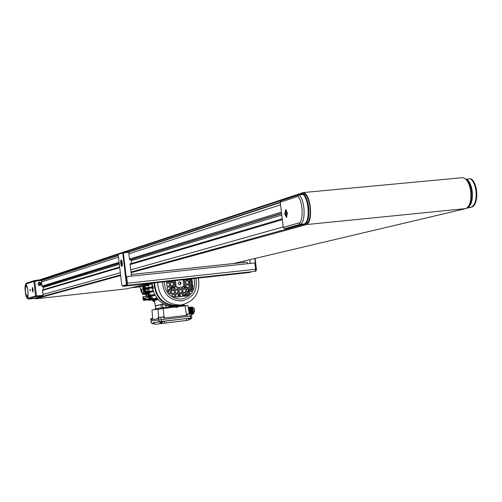 <?xml version="1.0" encoding="UTF-8"?>
<svg xmlns="http://www.w3.org/2000/svg" width="502" height="502" viewBox="0 0 502 502"><rect width="100%" height="100%" fill="white"/><g stroke="black" fill="none" stroke-linecap="round" stroke-linejoin="round"><path stroke-width="0.75" d="M33.088 289.61L32.454 287.59L32.291 289.855L32.925 291.875L33.088 289.61M32.253 289.867L32.944 292.07L33.126 289.598L32.435 287.395L32.253 289.867M30.013 290.15L30.296 291.066L30.089 289.133L30.013 290.15M27.604 288.97L25.991 284.785C25.269 285.299 25.113 287.552 25.495 291.543C25.991 295.301 26.619 297.316 27.365 297.586C28.056 297.077 28.212 294.818 27.836 290.821C27.334 287.069 26.713 285.054 25.966 284.785L26.01 284.778M25.458 291.555C25.972 295.427 26.619 297.498 27.384 297.774C28.099 297.253 28.263 294.931 27.867 290.815C27.353 286.943 26.713 284.872 25.947 284.59C25.232 285.123 25.069 287.439 25.458 291.555M25.784 293.538L27.397 297.774M39.181 282.413L38.077 283.442M41.333 283.705L39.42 282.337L38.234 284.038L40.141 285.406L41.333 283.705M38.039 284.057L40.185 285.6L41.528 283.686L39.376 282.143L38.039 284.057M40.21 285.594L41.258 284.402M43.065 295.314L43.009 296.136L36.395 296.745L36.464 295.916L43.065 295.314L42.432 289.83L42.971 289.773M34.531 280.518L41.108 279.702L41.352 280.436L34.77 281.252L36.464 295.916L35.542 296.042L33.847 281.384L25.84 284.05C25.106 284.766 24.937 287.276 25.338 291.593C25.922 295.847 26.637 298.094 27.478 298.326L35.542 296.042L36.395 296.745L28.313 299.004L34.763 298.414L43.009 296.136M43.58 289.591L43.241 286.648L42.074 286.698L41.352 280.436M27.478 298.326L28.269 299.016L34.72 298.426M34.77 281.252L34.519 280.518L33.847 281.384L34.77 281.252M25.338 291.593L25.332 291.599C25.589 295.672 26.562 298.144 28.269 299.016L28.269 299.016M40.675 282.582L39.118 282.224M38.648 285.211L40.147 285.406M39.401 284.772L40.367 284.665L40.756 283.768L40.173 282.971L39.206 283.072L38.817 283.975L39.401 284.772M40.028 284.703L40.38 283.887L39.796 283.09L39.169 283.159M39.796 283.09L40.173 282.971M40.38 283.887L40.756 283.768M25.972 284.59L25.301 289.077M27.365 297.586L28.062 293.149M32.435 289.811L32.95 290.859L32.68 288.524L32.435 289.811L32.944 289.754M141.037 291.166L141.721 292.923L141.984 290.953L141.3 289.19L141.037 291.166M141.721 292.923L143.886 292.685L144.2 291.612M146.848 292.779L145.869 293.413M145.549 291.612L145.222 292.402M145.072 292.679L143.93 293.626L142.461 292.842M140.993 290.263L139.863 286.899M34.952 298.364L35.322 298.263M133.444 287.489L144.231 284.954L141.47 285.305M144.35 284.628L130.853 287.822M134.768 287.188L133.846 287.408M141.263 290.156L141.482 292.02L141.545 290.125M141.784 291.06L141.238 291.122M284.86 213.839L286.385 217.008L287.269 213.105L285.745 209.936L284.86 213.839M287.395 213.068L285.72 209.585L284.734 213.877L286.416 217.36L287.395 213.068M297.837 196.458L280.235 202.224L283.266 227.35L298.828 222.982C303.798 222.342 303.001 200.593 297.837 196.458L298.966 194.883L303.183 194.475C305.492 196.728 307.073 200.969 307.933 207.2C308.711 216.513 307.531 222.072 304.388 223.879L288.964 228.19M285.368 213.683L285.927 215.339L286.623 215.126L286.761 213.262L286.196 211.606L285.5 211.825L285.368 213.683L286.736 213.551M286.247 211.75L285.5 211.825M300.039 194.77L302.003 193.621C305.122 194.255 307.324 198.761 308.611 207.131C309.389 216.971 308.077 222.555 304.67 223.879L300.347 224.281L284.747 228.611L289.02 228.184M465.373 178.787C468.498 180.532 470.562 184.73 471.573 191.394C472.263 199.087 471.058 204.32 467.946 207.081M467.531 207.527C471.34 205.544 472.897 200.141 472.206 191.331C471.328 185.32 469.502 181.253 466.728 179.132L466.22 179.277M471.535 179.283L470.499 178.781L466.728 179.132M147.45 291.405L144.394 291.417L149.383 291.104L147.45 291.405L147.588 291.888L147.456 291.442L144.112 291.461L143.528 286.517L142.85 286.673L143.434 291.606L146.678 291.612L146.81 292.057M147.03 292.735L148.391 295.728M148.793 296.406L151.002 299.248M151.868 300.102L154.735 302.235M146.063 285.136L146.013 285.958M154.635 301.514L152.577 299.87L154.635 301.514M151.792 299.092L149.64 296.343L151.792 299.092M149.176 295.565L147.852 292.685L149.176 295.565M147.456 291.442L146.678 291.612M144.112 291.461L143.434 291.606M143.528 286.517L146.791 285.782L146.835 285.086L146.791 285.801M190.076 287.219L190.383 284.621M190.302 282.444L189.988 280.7L190.283 282.457M179.559 281.748L180.45 283.366L180.218 284.728L180.45 283.366L179.565 281.748M179.641 287.269L178.662 287.52M177.419 287.451L175.424 286.253M174.803 285.312L174.577 282.369M174.809 286.341L177.614 287.671M189.7 279.727L189.461 279.043L189.718 279.727M187.284 288.932L189.185 290.049L188.275 291.787L189.361 290.206M190.49 290.721L191.538 291.204M183.864 296.249L186.06 294.542L183.864 296.249M187.008 293.532L187.535 292.873L187.008 293.538M183.368 279.708L182.835 280.141M183.268 285.971L185.15 286.786M186.255 287.113L188.551 287.79M190.277 288.6L192.31 289.692M192.109 290.081L190.289 289.052M187.441 287.91L186.317 287.64M185.219 287.376L182.91 286.441M182.81 286.573L185.276 287.872M179.227 292.352L179.421 292.766M179.867 293.72L180.413 296.632M180.03 296.676L179.446 293.764M177.871 289.961L177.99 292.923M178.028 293.921L178.141 296.883M173.723 287.138L171.201 289.202M169.362 290.896L168.107 291.806M167.844 291.493L168.578 290.978M171.119 288.499L173.648 286.485M173.485 286.46L171.075 288.167M170.09 288.87L168.521 289.98M170.686 281.095L172.035 281.635M172.355 281.597L171 281.057M172.236 280.925L173.033 281.252M175.085 281.302L175.775 280.536M175.292 280.587L174.552 281.358M184.24 287.138L184.466 286.579M180.287 294.63L179.929 294.668M171.483 288.016L171.835 288.512M164.8 323.037L188.332 320.282L155.024 324.317L164.8 323.037L164.424 321.111L191.814 317.898L153.631 322.566M186.167 320.521L186.694 318.5M188.808 319.266L188.332 320.282M160.847 323.514L160.276 322.629M162.635 321.33L164.424 321.111M155.024 324.317L153.618 322.554L159.567 321.707M188.15 306.841L189.58 310.807L189.938 313.819L191.312 313.668L191.588 315.978L150.989 320.96L191.588 315.978L191.814 317.898M191.419 282.03L192.109 281.202M191.833 283.461L191.538 283.09M187.265 295.753L189.499 292.653M190.992 288.97L191.111 288.512M191.325 287.483L191.595 284.49M191.563 283.492L191.149 280.574M190.892 279.601L190.672 278.911M192.09 284.439L191.864 287.426M191.67 288.449L191.482 289.234M190.936 290.928L190.704 291.518M189.743 293.463L189.524 293.833M191.632 280.524L191.325 281.459M191.168 278.855L191.381 279.545M192.586 285.28L192.071 285.393M151.648 287.219L152.062 285.763L152.652 287.232L152.426 288.876L151.692 287.577M151.899 288.154L151.717 286.592L151.974 288.098M151.755 286.579L152.062 285.763L152.721 285.694L153.298 287.157L153.066 288.807L152.42 288.876L151.937 288.148M159.567 321.688L159.642 322.359L162.673 321.995M161.556 322.635L161.004 322.717M159.605 321.682L162.592 321.33M150.719 318.682L150.989 320.96L150.719 318.682L152.671 318.419L152.752 319.536M173.265 306.427L160.565 307.914L155.112 308.862L155.124 309.464M184.692 305.147L179.201 305.749M190.453 318.048L189.951 313.813L187.572 314.089L187.71 315.25L163.52 318.067L163.382 316.906L160.979 317.182L157.935 317.578L158.074 318.739L151.535 319.718L151.403 318.575M186.468 315.394L186.28 314.252L187.572 314.089M163.382 316.906L164.11 316.831L164.223 317.986M152.664 318.419L151.993 310.004L175.185 306.942M178.26 306.59L187.949 305.542L189.254 313.894M185.1 305.806L186.305 314.246M157.929 308.981L158.676 317.471M164.091 316.831L163.125 308.322M189.8 319.278L188.225 319.002L188.143 318.337M189.009 319.316L189.568 319.36M189.053 319.31L188.275 318.99L190.183 318.757L191.275 318.638L190.02 319.197M191.193 317.973L191.275 318.638L190.183 319.278M155.984 308.711L155.25 305.749L163.865 303.999M155.946 308.717L155.494 305.944M155.494 305.825L163.89 304.187M147.538 287.552L148.718 287.414L148.705 285.381L145.178 286.159L145.128 287.859L148.259 287.74M146.81 287.583L147.149 287.64M169.764 306.076L169.193 306.427L170.492 306.201M167.172 305.411L165.415 305.969M147.952 291.129L147.732 290.231M144.394 291.417L143.81 286.473L145.178 286.159M147.18 285.72L147.218 285.061L144.174 284.973M144.927 291.298L144.344 286.347M149.565 295.483L148.266 292.653L145.316 292.854L145.254 292.396L153.148 290.683L145.254 292.396M147.983 291.806L147.839 291.317M157.659 299.016L154.29 299.675L154.955 300.221L154.572 301.112L153.022 299.838L148.504 300.215L157.239 298.514M152.188 299.016L150.067 296.312L146.603 296.569L154.836 294.869M152.244 284.515L152.263 285.331M145.203 291.298L145.335 289.579L148.918 289.127L149.383 291.104M148.115 289.221L148.354 288.65L148.423 289.19M145.034 287.025L144.614 286.291M148.234 285.487L148.272 284.91L147.218 285.061M145.128 287.859L145.028 286.987L144.708 287.062M146.678 287.652L145.373 287.809M148.906 291.204L149.019 291.58M152.244 283.981L148.272 284.91M148.718 287.414L148.247 287.583M151.805 287.991L145.524 288.832L145.473 288.374L151.648 286.987M145.768 291.173L145.084 288.769L145.881 289.485M150.638 295.264L149.339 292.509L148.266 292.653M146.54 296.111L154.616 294.436L146.54 296.111L146.603 296.569M153.336 298.784L151.196 296.161L150.067 296.312M148.448 299.757L156.894 298.081L148.448 299.757L148.504 300.215M154.29 299.675L153.022 299.838M192.762 286.736L191.946 286.862M192.009 286.259L192.699 286.215M156.9 298.088L157.019 298.533M152.771 289.635L152.677 288.851M191.256 279.125L191.858 279.03M150.807 283.26L144.701 284.703L150.801 283.26M144.419 285.236L152.263 283.398M147.23 289.422L147.739 289.265M151.654 287.477L145.524 288.832M151.478 287.489L151.428 287.025M149.339 292.509L153.443 291.624M153.279 291.129L145.316 292.854M155.105 295.358L151.196 296.161M154.955 300.221L158.174 299.6M154.572 301.112L155.25 305.749M192.762 286.767L191.933 286.937L192.762 286.767M191.275 279.2L191.858 279.068L191.275 279.2M168.948 306.22L168.898 305.894M165.139 305.768L164.97 304.545M194.048 278.541C196.081 289.554 191.883 296.4 181.448 299.073C170.642 298.778 164.932 293.011 164.33 281.785M198.365 278.07C200.518 292.459 194.82 301.432 181.26 304.984L180.952 305.021C166.727 304.77 158.933 297.272 157.578 282.519M154.597 282.846C155.752 297.699 163.489 305.266 177.808 305.561L179.772 305.241M154.014 282.908C155.206 298.006 163.081 305.693 177.639 305.988L182.665 304.752M177.162 306.094L177.608 306.007M175.229 306.333L176.114 306.22M179.885 284.854C181.486 283.498 181.291 282.463 179.314 281.754L179.421 281.729C181.454 282.513 181.598 283.561 179.867 284.86L179.785 284.872C177.758 284.088 177.608 283.046 179.327 281.741M152.275 283.103L152.282 285.738M152.696 288.851C156.034 300.46 163.508 306.302 175.116 306.371L178.191 305.994L178.266 306.666L177.237 307.287L175.192 307.029L178.266 306.666L177.237 307.287M152.595 285.707L152.984 285.933M167.58 291.078L170.423 290.771L170.768 293.72L169.82 293.821L167.58 291.078M167.116 287.144L169.965 286.837L170.31 289.786L167.461 290.093L167.116 287.144M166.658 283.21L169.5 282.902L169.845 285.851L167.003 286.159L166.658 283.21L169.5 282.902M169.312 281.239L169.387 281.917L166.545 282.224L166.463 281.553M171.828 294.599L174.671 294.285L174.897 297.247L171.941 295.584L171.828 294.599L174.671 294.285M171.37 290.664L174.207 290.351L174.552 293.3L171.715 293.614L171.37 290.664M170.912 286.73L173.748 286.422L174.094 289.372L171.251 289.679L170.912 286.73L173.748 286.422M170.448 282.802L173.29 282.494L173.636 285.437L170.793 285.751L170.448 282.802L173.29 282.494M173.096 280.831L173.177 281.509L170.335 281.817L170.253 281.139M175.612 294.178L178.448 293.865L178.794 296.814L175.957 297.128L175.612 294.178M175.154 290.25L177.99 289.936L178.335 292.886L175.499 293.199L175.154 290.25L177.99 289.936M176.02 286.178L177.714 287.583L177.877 288.957L175.041 289.265L174.696 286.322L176.02 286.178L174.696 286.328M174.238 282.388L175.644 282.237L175.989 285.186L174.583 285.337L174.238 282.388M176.026 280.511L175.443 281.264L174.119 281.409L174.043 280.725M179.396 293.764L182.226 293.45L182.571 296.393L179.741 296.707L179.396 293.764L182.226 293.45M178.932 289.836L181.768 289.522L182.107 292.465L179.277 292.779L178.932 289.836L181.768 289.522M178.643 287.37L181.479 287.062L181.649 288.543L178.819 288.851L178.643 287.37M183.167 293.344L185.991 293.03L186.336 295.973L183.512 296.287L183.167 293.344L185.991 293.03M182.709 289.422L185.533 289.108L185.878 292.051L183.054 292.365L182.709 289.422L185.533 289.108M183.757 285.331L185.075 285.186L185.42 288.129L182.596 288.437L182.433 287.069L183.757 285.331M183.211 281.421L184.617 281.271L184.962 284.207L183.556 284.364L183.211 281.421L184.617 281.271M184.422 279.595L184.504 280.285L183.18 280.43L182.433 279.809M186.932 292.93L189.756 292.616L189.869 293.595L187.277 295.873L186.932 292.93M186.474 289.008L189.298 288.7L189.643 291.637L186.819 291.951L186.474 289.008M186.016 285.086L188.84 284.778L189.185 287.721L186.361 288.029L186.016 285.086M185.558 281.164L188.382 280.863L188.727 283.799L185.903 284.107L185.558 281.164M188.181 279.181L188.263 279.884L185.445 280.185L185.363 279.488M190.239 288.594L193.057 288.286L191.519 291.43L190.584 291.53L190.239 288.594M189.781 284.678L192.599 284.37L192.944 287.307L190.126 287.615L189.781 284.678M189.317 280.762L192.14 280.455L192.479 283.392L189.662 283.699L189.317 280.762L192.14 280.455M191.94 278.773L192.021 279.476L189.204 279.783L189.122 279.081M170.661 293.733L170.423 290.771M170.316 290.79L167.58 291.091M170.197 289.798L169.965 286.837M169.858 286.855L167.122 287.157M169.739 285.864L169.394 282.927M169.281 281.929L169.199 281.252M174.903 297.247L174.558 294.304M174.445 293.312L174.207 290.351M174.1 290.376L171.37 290.677M173.987 289.384L173.642 286.447M173.523 285.45L173.184 282.519M173.064 281.522L172.989 280.844M178.687 296.826L178.448 293.865M178.342 293.89L175.612 294.191M178.223 292.898L177.884 289.961M177.764 288.97L177.714 287.583M177.608 287.602L175.913 286.196M175.882 285.192L175.644 282.237M175.537 282.262L174.238 282.4M175.349 281.277L175.926 280.518M182.458 296.406L182.113 293.469M182 292.478L181.655 289.547M181.542 288.556L181.479 287.062M181.366 287.081L178.649 287.382M186.229 295.985L185.884 293.055M185.765 292.064L185.426 289.133M185.307 288.142L185.075 285.186M184.968 285.211L183.745 285.343M184.849 284.22L184.504 281.296M184.391 280.298L184.309 279.608M189.869 293.595L189.756 292.616M189.649 292.641L186.939 292.936M187.29 295.866L189.762 293.62M189.53 291.649L189.298 288.7M189.185 288.719L186.474 289.02M189.072 287.728L188.84 284.778M188.727 284.803L186.016 285.098M188.614 283.812L188.382 280.863M188.269 280.888L185.558 281.176M188.156 279.896L188.068 279.194M192.944 288.311L190.239 288.606M191.419 291.442L192.956 288.424M192.831 287.32L192.599 284.37M192.486 284.396L189.781 284.69M192.366 283.404L192.028 280.48M191.908 279.488L191.827 278.786M147.776 289.265L147.99 288.669M147.946 289.246L148.178 288.656M145.938 287.772L145.693 288.324M145.705 288.819L146.101 289.459M145.699 287.803L145.291 288.719M145.448 287.828L145.084 288.769M175.982 307.343L176.553 307.393M175.254 307.029L175.116 306.364M154.196 323.577L151.899 323.445L154.114 323.169M152.715 323.752L151.893 323.445L151.817 322.786M152.671 323.752L153.235 323.796M193.483 312.062L193.452 312.677L189.85 313.097M188.796 307.701L192.203 307.017L192.906 308.284L189.191 308.793M192.881 308.228L189.128 308.592M189.204 308.843L192.95 308.416L193.188 309.257M193.044 308.699L189.273 309.1M193.251 309.602L189.442 309.878M193.458 311.278L193.289 309.778M193.49 311.792L189.775 312.432M189.856 313.154L193.446 312.733L193.176 313.913L191.369 314.126M193.057 314.221L191.4 314.421M192.461 307.356L188.834 307.776M192.479 307.412L188.852 307.826M188.909 307.952L192.555 307.531M192.605 307.607L188.94 308.027M192.624 307.657L188.959 308.077M189.003 308.209L192.693 307.782M192.73 307.858L189.028 308.284M192.749 307.908L189.047 308.335M189.091 308.46L192.806 308.033M192.837 308.109L189.116 308.535M189.166 308.717L192.906 308.284M189.241 308.975L192.994 308.542M193.025 308.667L189.26 309.05M189.304 309.232L193.069 308.799M193.088 308.862L189.323 309.307M193.082 308.874L189.336 309.357M189.361 309.489L193.138 309.056M193.157 309.132L189.379 309.565M193.163 309.182L189.392 309.621M189.417 309.747L193.188 309.314M193.22 309.389L189.43 309.828M189.467 310.01L193.232 309.571M193.27 309.646L189.48 310.085M193.251 309.703L189.486 310.136M189.505 310.267L193.257 309.834M193.301 309.91L189.518 310.343M193.264 309.966L189.53 310.399M189.543 310.531L193.257 310.098M193.32 310.173L189.555 310.606M193.251 310.23L189.561 310.656M192.078 314.377L191.406 314.453L192.078 314.377M189.63 311.24L193.32 310.813M193.402 310.863L189.637 311.296M193.358 310.945L189.649 311.372M189.662 311.504L193.395 311.077M193.452 311.127L189.668 311.566M193.421 311.209L189.681 311.642M189.693 311.773L193.446 311.34M193.477 311.391L189.7 311.83M193.458 311.472L189.712 311.905M189.725 312.037L193.471 311.604M193.49 311.66L189.731 312.093M193.477 311.736L189.743 312.169M189.756 312.3L193.483 311.867M193.49 311.924L189.762 312.357M189.787 312.564L193.483 312.137L189.794 312.627M193.483 312.269L189.806 312.696M189.819 312.834L193.477 312.407M193.471 312.407L189.825 312.89M193.465 312.539L189.838 312.966M193.439 312.815L189.869 313.229M189.881 313.361L193.427 312.947M193.414 313.01L189.888 313.417M193.402 313.085L189.9 313.493M189.913 313.624L193.377 313.223M193.37 313.279L189.919 313.681M193.352 313.361L189.932 313.756M191.318 313.731L193.32 313.499M193.314 313.555L191.331 313.788M193.276 313.637L191.337 313.863M191.35 313.995L193.232 313.775M193.226 313.832L191.356 314.051M146.458 288.148L147.607 287.891M147.801 288.681L147.237 289.158L146.553 288.763M146.578 288.123L147.532 287.903M147.858 288.675L147.23 289.24L146.458 288.769M144.846 300.14L145.191 300.07L144.952 298.031L144.607 298.1L144.846 300.14L146.364 299.97M148.787 297.247L149.138 297.178L149.376 299.242L149.025 299.311L148.787 297.247M148.787 297.284L144.952 298.031M142.995 293.344L143.114 294.335L145.517 294.097L146.496 294.881L146.069 296.299L143.396 296.738L143.578 298.313L144.614 298.157M148.962 298.778L145.128 299.518L149 299.079M148.862 296.77L148.41 297.36M143.396 296.738L142.875 296.845L143.214 299.707L143.49 300.409L144.212 300.265L143.974 298.232M142.549 292.936L142.593 294.448L144.978 294.203L145.8 294.668L145.982 295.835L145.348 296.519M149.916 298.163L150.029 299.11L150.65 298.985M146.371 300.027L144.212 300.265M148.322 299.82L143.49 300.409M149.031 299.638L145.191 300.07M150.744 299.085L149.376 299.242M150.776 299.11L149.025 299.311M150.029 299.11L150.7 299.035M149.477 299.374L150.876 299.217M149.47 299.349L150.857 299.198M150.813 299.154L149.464 299.305M142.593 294.448L143.114 294.335M149.464 299.28L150.644 299.129M145.743 293.425L145.323 293.519L145.385 294.078L147.274 293.865M145.385 294.078L147.199 293.689M146.986 293.162L146.189 293.331M145.58 299.456L145.404 297.968M299.863 225.128L300.472 225.298M122.35 262.922L122.231 266.06C121.672 266.907 121.183 266.022 120.756 263.406C120.568 260.563 120.85 259.484 121.609 260.187L122.35 262.922M121.446 259.973L120.819 263.393L122.118 266.305M122.143 262.985L121.051 261.009L120.963 263.343L121.509 265.376L122.143 262.985M121.17 260.789L122.206 262.973L121.672 265.564M247.938 263.657L246.915 262.126L131.311 274.481M123.122 286.234L255.229 271.35L255.631 269.26L254.865 262.916L126.629 276.665L131.505 276.144L130.056 263.82L130.733 263.745M250.178 272.417L125.174 285.795L127.138 285.312L127.395 283.184L126.629 276.665L127.389 283.134L127.131 285.262L123.21 286.222M250.203 272.417L123.247 286.265L250.222 272.41M255.261 271.344L256.001 270.835L256.083 269.166L254.803 258.505M255.625 269.26L256.39 269.147L256.095 270.71M249.789 259.691L250.234 263.412M243.752 262.464L243.595 261.153M255.104 258.43L256.39 269.147M118.177 254.445L121.685 284.427L122.218 285.826L126.102 284.866L126.291 283.272L122.739 252.939L118.177 254.445L118.597 253.899L123.166 252.387L123.348 252.851L128.707 252.299L128.525 251.841L123.166 252.387M123.348 252.851L126.899 283.191L126.648 285.318L122.475 286.033M131.499 263.519L131.047 259.659L129.585 259.81L128.707 252.299M121.22 261.925L121.522 264.516L121.886 264.403L121.911 263.054L121.578 261.812L121.22 261.925L121.597 261.881M121.911 263.199L121.189 263.274M303.064 193.521L303.352 193.496C306.477 194.13 308.68 198.629 309.966 207C310.738 216.023 309.627 221.558 306.615 223.61L131.022 272.021M462.147 177.721L462.524 177.683C466.571 178.26 469.301 182.835 470.725 191.406C471.46 200.674 469.841 206.397 465.869 208.581L306.741 224.532L131.097 272.674M39.62 279.884L303.283 192.555C306.596 193.232 308.937 198.014 310.305 206.899C311.127 216.487 309.941 222.367 306.741 224.532M296.638 195.648L295.534 196.012M41.189 279.765L118.259 254.301M124.452 252.255L295.502 195.755M280.172 202.25L128.562 251.941M118.277 255.311L41.359 280.518M296.5 195.661L300.391 194.381M465.869 208.581L233.342 263.575M149.533 283.398L126.441 288.863L35.698 298.815L35.115 298.383M120.643 275.535L35.698 298.815M120.574 274.908L35.648 298.32M25.84 284.05L26.411 283.222L34.305 280.574M133.689 287.439L130.827 287.822M134.26 287.514L142.737 286.46L134.586 287.351M143.233 286.586L142.737 286.46L144.225 285.155M145.818 285.149L144.507 286.297M142.863 287.232L142.21 286.642M299.129 194.851C301.426 197.11 303.001 201.352 303.861 207.59C304.639 216.914 303.472 222.48 300.347 224.281L298.828 222.982M283.272 227.406L284.684 228.617M283.253 227.356L280.235 202.224L281.22 200.731L298.74 194.952M466.553 208.28L471.121 207.194C475.055 205.362 476.68 199.953 475.99 190.967C475.112 184.962 473.286 180.896 470.499 178.781M466.527 208.292L471.202 207.188L467.5 207.558M472.231 180.45C477.396 187.917 478.117 195.811 474.384 204.138M470.857 178.806C478.444 182.973 478.933 205.989 471.202 207.188L471.554 207.062M150.97 299.255L148.686 296.412M148.278 295.753L146.885 292.748M146.672 292.089L146.528 291.612M145.894 285.983L145.956 285.142M189.436 280.762L189.844 283.68M189.838 284.684L189.819 285.023M188.689 289.667L187.447 291.882M185.953 293.664L183.431 295.615M182.427 296.142L181.598 296.5M151.259 322.855L151.033 320.954M159.096 321.738L158.594 317.477M161.481 321.449L160.979 317.182M192.26 283.417L191.764 282.494L192.134 281.377M192.341 283.172L192.166 281.697M161.588 322.115L161.431 322.554M155.181 309.458L155.112 308.862M160.565 307.914L160.646 308.636M163.257 308.31L163.175 307.582M183.186 305.291L183.274 306.013M189.58 310.807L188.79 310.901M161.449 307.789L160.947 304.839M183.688 304.513L183.738 305.229M182.929 305.323L182.866 304.708M162.623 304.664L162.924 307.613M195.824 278.346C197.863 290.489 193.144 298.006 181.661 300.905C169.776 300.629 163.395 294.323 162.522 281.98M176.026 307.343L175.236 307.017M188.658 307.425L192.203 307.017L188.658 307.425M188.752 307.607L192.322 307.193M189.574 310.757L193.232 310.336M189.618 311.14L193.283 310.719M193.132 314.026L191.381 314.227M144.739 294.21L145.26 294.097M280.536 204.847L128.882 253.805M118.491 257.156L41.528 281.998M281.415 212.095L129.497 259.063M119.093 262.276L42.005 286.109M281.559 213.325L130.319 259.735M119.194 263.148L42.651 286.636M281.591 213.588L131.053 259.71L281.591 213.601M119.219 263.337L43.228 286.611L119.219 263.343M281.766 215.019L131.173 260.751M119.338 264.347L43.335 287.426M282.331 219.688L130.143 264.567M119.721 267.641L42.501 290.42M283.203 226.935L130.765 269.831M120.323 272.768L42.977 294.53M255.687 271.249L255.349 271.287M255.631 269.26L127.395 283.184M255.229 271.35L127.138 285.312M122.507 286.09L123.247 286.215M126.102 284.866L127.131 285.262M126.291 283.272L127.389 283.134M34.437 280.53L41.114 279.702M26.223 283.291C24.956 285.469 24.661 288.236 25.332 291.593M145.919 293.406L143.93 293.626M141.3 289.19L142.982 289.008M286.968 216.952L286.422 217.002M283.26 227.406L284.716 228.617L288.989 228.19M280.292 201.609L280.223 202.231M286.291 209.886L285.745 209.936M302.003 193.621L303.352 193.496M304.783 223.867L306.176 223.729M145.913 285.142L145.85 285.996M152.721 300.836L151.648 299.951M150.926 299.267L148.63 296.418M148.228 295.76L146.835 292.754M146.622 292.101L146.477 291.612M190.402 284.621L190.082 287.269M150.989 320.96L151.209 322.861M162.635 321.324L162.711 321.989L161.631 322.623M159.642 322.359L160.433 322.667M184.686 305.141L184.774 305.843M183.776 305.229L183.726 304.507M165.39 305.969L167.681 305.567M181.26 304.984L178.11 305.523M177.934 305.95L176.961 306.12M153.857 323.708L154.371 323.495M193.144 314.014C195.403 310.424 195.146 308.165 192.366 307.243M280.267 202.62L128.663 252.192M118.309 255.581L41.384 280.737M282.224 218.822L130.074 263.945M119.652 267.033L42.444 289.93M121.823 260.607L121.34 260.657M122.752 286.272L123.235 286.222M122.344 265.602L121.867 265.658M256.327 270.402L256.001 270.835M462.524 177.683L303.283 192.555"/></g></svg>
